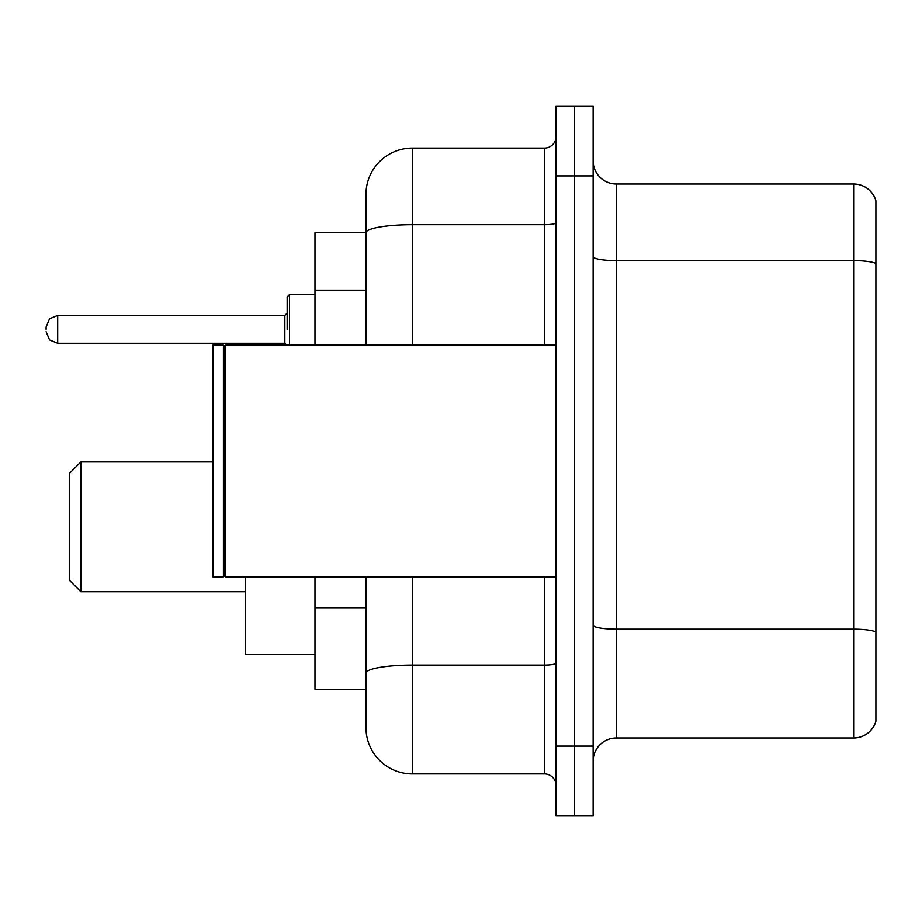 <?xml version="1.0" encoding="UTF-8"?>
<svg xmlns="http://www.w3.org/2000/svg" width="922" height="922" viewBox="0 0 922 922"><rect width="100%" height="100%" fill="white"/><g stroke="black" fill="none" stroke-linecap="round" stroke-linejoin="round"><path stroke-width="1.38" d="M365.965 232.69L314.978 232.69L314.978 345.105M412.33 576.895L412.33 773.915A46.354 46.354 0 0 1 365.965 727.55L365.965 689.31L314.978 689.31L314.978 576.895M365.965 727.55L365.965 576.895M556.035 746.094L556.035 815.636L574.579 815.636L574.579 746.094L574.579 815.636L593.123 815.636L593.123 746.094L574.579 746.094L574.579 175.906L574.579 746.094L556.035 746.094L556.035 175.906L574.579 175.906L574.579 106.364L574.579 175.906L593.123 175.906L593.123 746.094M593.123 175.906L593.123 106.364L556.035 106.364L556.035 175.906M412.33 773.915L544.441 773.915L544.441 576.895M365.965 277.407L365.965 194.45A46.354 46.354 0 0 1 412.33 148.085L544.441 148.085A11.594 11.594 0 0 0 556.035 136.502M365.965 681.197L365.965 620.448M365.965 345.105L365.965 232.747A46.354 8.044 180 0 1 412.33 224.703L544.441 224.703L544.441 148.085M365.965 194.45L365.965 219.943M556.035 785.498A11.594 11.594 0 0 0 544.441 773.915M875.9 632.388L875.9 721.292A23.177 23.177 0 0 1 853.645 737.992L616.299 737.992A23.177 23.177 0 0 0 593.123 761.169M875.9 200.708A23.177 23.177 0 0 0 853.645 184.008A23.177 23.177 0 0 1 875.9 200.708L875.9 721.292M875.9 263.531A23.177 4.022 180 0 0 853.645 260.626L853.645 184.008L616.299 184.008A23.177 23.177 0 0 1 593.123 160.831A23.177 23.177 0 0 0 616.299 184.008L616.299 737.992M80.871 591.728L80.871 461.922L69.277 473.516L69.277 580.134L80.871 591.728L245.436 591.728M245.436 576.895L245.436 654.309L314.978 654.309M225.74 576.895L224.576 575.731L224.576 346.269L225.74 345.105L225.74 576.895L556.035 576.895M223.412 576.895L212.982 576.895L212.982 345.105L223.412 345.105L223.412 576.895L224.576 575.731M287.157 329.35L287.157 296.896L287.157 329.35M46.1 329.35L46.1 327.022L46.1 329.35M365.965 290.153L314.978 290.153M365.965 607.702L314.978 607.702M556.035 663.091A11.594 2.017 0 0 1 544.441 665.096L412.33 665.096A46.354 8.044 180 0 0 365.965 673.152M412.33 148.085L412.33 345.105M544.441 345.105L544.441 224.703A11.594 2.017 0 0 0 556.035 222.686M875.9 632.066A23.177 4.022 180 0 0 853.645 629.173L853.645 260.626L616.299 260.626A23.177 4.022 0 0 1 593.123 256.604M853.645 737.992L853.645 629.173L616.299 629.173A23.177 4.022 0 0 1 593.123 625.151M314.978 294.579L289.473 294.579L289.473 345.105M284.84 315.439L57.694 315.439L57.694 343.249L284.84 343.249L284.84 315.439L287.157 313.123M80.871 461.922L212.982 461.922M224.576 346.269L223.412 345.105M225.74 345.105L556.035 345.105M57.694 343.249L49.558 339.918L46.1 331.666M57.694 315.439L49.558 318.77L46.1 327.022M284.84 343.249L287.157 345.566M289.473 294.579L287.157 296.896"/></g></svg>
